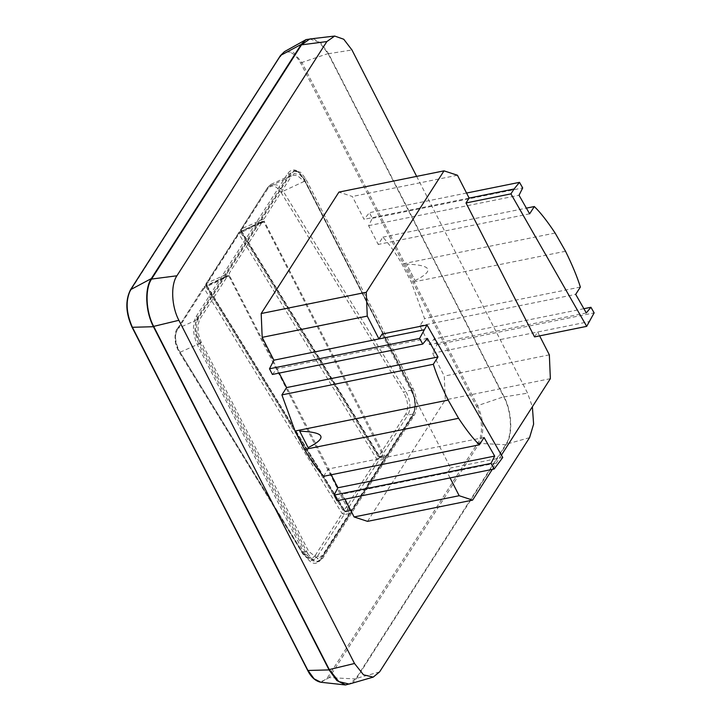 <?xml version="1.0" encoding="UTF-8"?>
<svg xmlns="http://www.w3.org/2000/svg" width="721" height="721" viewBox="0 0 721 721"><rect width="100%" height="100%" fill="white"/><g stroke="black" fill="none" stroke-linecap="round" stroke-linejoin="round"><path stroke-width="0.54" stroke-dasharray="3.6 2.7" d="M261.128 222.564L264.228 221.239L264.111 218.814L241.301 228.963L241.67 231.279L261.128 222.564L260.759 220.238L287.985 177.717L291.383 176.203L294.24 173.617L299.774 174.5L305.055 181.007L411.781 390.07C415.9 399.542 416.251 407.554 412.845 414.106L385.879 456.222L380.607 457.276L385.879 456.222L384.527 455.771L264.228 221.239M264.111 218.814L291.383 176.203M304.199 181.404L283.182 191.209L277.035 184.955L270.952 184.414L268.194 186.955L287.985 177.717L290.77 175.167L297.331 175.536L304.199 181.404L305.055 181.007M307.615 553.377L312.806 560.01L318.502 561.614L322.638 558.405L414.278 415.269C418 407.762 417.603 398.884 413.097 388.619L305.767 178.889L300.693 172.346L295.105 170.616L290.743 173.86L199.104 316.997C195.382 324.504 195.779 333.39 200.294 343.647L307.615 553.377L306.119 553.692L311.319 560.334L317.015 561.947L321.169 558.73L322.638 558.405M349.748 510.098L229.449 275.566L229.323 273.142L262.714 221.176L259.019 222.951L262.426 221.437L263.796 221.915L383.779 456.934L383.887 459.34L351.1 510.549L345.828 511.604L351.1 510.549L349.748 510.098L344.908 510.847L346.242 511.306L378.958 460.205L378.876 457.799L383.779 456.934M229.017 276.242L349 511.261L349.108 513.667L322.143 555.783L318.087 558.739L308.588 551.259L201.574 342.637C197.311 334.4 197.049 323.837 200.366 318.367L227.935 275.503L224.24 277.279L227.647 275.764L229.017 276.242L225.862 277.648L224.24 277.279L197.013 319.8L200.366 318.367M412.845 414.106L407.915 414.972C411.213 408.365 410.474 400.425 405.689 391.142L283.182 191.209L281.181 192.597C276.134 185.432 271.682 184.134 267.815 188.713L240.922 230.72L241.301 228.963L267.734 187.343L241.301 228.963M229.449 275.566L206.891 285.606L344.908 510.847M260.642 223.321L259.019 222.951L225.979 274.566L206.521 283.29L206.891 285.606L206.143 285.047L344.16 510.288L376.876 459.187L378.876 457.799L240.85 232.559L263.796 221.915M226.349 276.891L225.979 274.566L229.323 273.142M349 511.261L344.097 512.126L342.096 513.514L204.07 288.274L177.177 330.281L177.555 328.524L197.013 319.8C193.769 326.586 195.012 334.319 200.735 343.007L201.574 342.637M224.519 277.026L204.728 286.264A1.757 1.757 0 0 0 203.989 286.904L177.555 328.524C174.248 335.13 175.086 343.043 180.07 352.263L301.838 551.628L313.067 559.523L317.285 556.54L322.143 555.783M411.781 390.07L405.689 391.142L403.688 392.53L281.181 192.597M304.74 554.539L197.419 344.809C192.624 333.913 192.21 324.486 196.157 316.519L287.796 173.382C292.771 167.407 298.088 169.192 303.748 178.718L411.069 388.448C415.864 399.344 416.278 408.771 412.331 416.738L320.692 559.875C315.717 565.85 310.4 564.074 304.74 554.539L306.119 553.692L198.798 343.962L200.294 343.647M349.108 513.667L344.178 514.533L317.285 556.54L315.203 555.521C311.337 560.1 306.876 558.802 301.838 551.628L302.586 552.196L308.588 551.259M200.735 343.007L180.07 352.263L179.322 351.704C174.942 343.493 174.23 336.356 177.177 330.281M280.415 56.436C286.769 48.803 293.564 51.074 300.792 63.259L476.419 406.455C482.421 417.756 483.196 435.033 478.023 442.595L328.073 676.821C321.719 684.454 314.924 682.183 307.696 669.998L132.069 326.802C126.058 315.483 125.301 298.242 130.465 290.662L280.676 55.373M313.13 38.601L321.233 43.377L328.397 53.453L504.024 396.64C512.018 411.691 513.037 434.7 506.16 444.758L356.21 678.984L352.371 683.138M309.814 38.988L319.466 42.386L328.19 53.778L503.808 396.974C511.667 411.736 512.676 434.412 505.917 444.289L355.967 678.506L349.162 684.067M416.648 176.375L527.574 393.152L532.377 406.752M323.567 476.311L328.244 469.01L331.191 474.769M272.394 374.46L276.972 368.801L279.162 373.09M367.53 521.364L445.281 399.912L444.28 376.101L432.591 353.263L436.971 344.665L434.069 338.996L429.491 344.647L419.883 325.874L424.561 318.565L411.412 282.407L401.994 263.994C396.09 253.765 389.728 244.816 382.896 237.137L378.219 244.446L368.602 225.664L372.333 218.346L369.431 212.677L364.051 219.328L352.362 196.491L338.933 192.092M337.031 500.771L342.412 494.128L344.989 499.166M484.052 437.503L328.244 469.01M308.137 447.651L299.702 431.167M427.382 338.392L276.972 368.801M457.438 175.248L352.362 196.491M469.128 198.086L364.051 219.328M529.638 213.831L378.219 244.446M368.602 225.664L519.021 195.256M555.116 233.036L401.994 263.994M382.896 237.137L526.375 208.135M415.089 280.604C434.691 270.573 431.879 265.085 406.653 264.12L415.089 280.604L406.653 264.12M565.525 251.25L411.412 282.407M580.369 287.066L424.561 318.565M586.308 312.941L429.491 344.647M419.883 325.874L575.691 294.366M432.591 353.263L537.668 332.02L539.632 335.869M549.348 354.858L444.28 376.101M550.357 378.669L445.281 399.912M501.419 455.113L492.281 469.389M450.066 477.924L447.489 472.886L342.412 494.128M382.067 334.066L450.607 468.001L447.489 472.886L499.635 462.341M534.54 336.905L537.668 332.02L589.814 321.485M466.55 193.048L369.431 212.677M372.333 218.346L522.698 187.947M583.884 308.705L434.069 338.996M436.971 344.665L594.14 312.887M502.762 457.456L450.607 468.001M240.922 230.72L378.94 455.96L379.697 456.519L384.527 455.771M241.67 231.279L379.697 456.519L381.021 456.979L407.915 414.972L405.833 413.953C408.789 407.879 408.068 400.741 403.688 392.53M268.194 186.955L267.815 188.713M405.833 413.953L378.94 455.96L379.697 456.519M414.278 415.269L412.809 415.593L321.169 558.73M199.104 316.997L197.608 317.276C193.877 324.792 194.273 333.688 198.798 343.962L197.419 344.809M196.157 316.519L197.608 317.276L289.247 174.14L290.743 173.86M305.767 178.889L304.298 179.178L299.206 172.616L293.609 170.886L289.247 174.14L287.796 173.382M304.298 179.178L411.619 388.907L413.097 388.619M412.809 415.593L412.331 416.738L412.809 415.593C416.531 408.077 416.134 399.182 411.619 388.907L411.069 388.448L411.619 388.907M383.887 459.34L378.958 460.205L376.876 459.187L238.849 233.946L240.85 232.559L239.228 232.189L259.019 222.951M315.203 555.521L342.096 513.514L344.178 514.533L344.097 512.126L206.071 286.886L225.862 277.648M180.07 352.263L302.586 552.196M378.94 455.96L381.021 456.979M206.891 285.606L206.143 285.047L206.521 283.29L239.507 231.937A1.757 1.757 0 0 0 238.777 232.577L239.228 232.189L238.849 233.946L206.143 285.047M344.16 510.288L346.242 511.306M204.728 286.264L204.07 288.274L206.071 286.886L204.449 286.516L224.24 277.279M177.555 328.524L203.989 286.904M206.521 283.29L206.062 283.677A1.757 1.757 0 0 0 206.044 285.543L344.061 510.783A1.757 1.757 0 0 0 345.828 511.604M300.792 63.259L301.928 62.484L477.545 405.68L476.419 406.455M328.397 53.453L301.928 62.484L293.438 52.309L284.471 51.624M130.465 290.662L130.717 289.599M132.394 327.289L132.069 326.802M320.827 682.255L329.272 677.596L328.073 676.821M478.023 442.595L479.222 443.37L329.272 677.596L356.21 678.984M506.16 444.758L479.222 443.37C484.485 432.753 483.926 420.19 477.545 405.68L504.024 396.64M503.808 396.974L527.574 393.152M529.556 437.665L505.917 444.289M328.19 53.778L351.956 49.965M379.606 671.891L355.967 678.506M240.841 229.35A1.757 1.757 0 0 0 240.823 231.216L378.84 456.456A1.757 1.757 0 0 0 380.607 457.276M270.952 184.414L294.24 173.617M270.943 184.423L267.734 187.343M318.502 561.614L317.015 561.947L320.683 559.045L412.322 415.909C416.035 408.51 415.602 399.47 411.006 388.781L303.685 179.051C300.143 172.95 296.782 170.219 293.609 170.886L295.105 170.616M177.096 328.911C174.392 332.381 174.933 340.898 175.482 342.385C175.672 344.674 176.915 347.946 179.223 352.199L301.738 552.133C303.559 556.107 310.075 560.731 313.067 559.523L318.087 558.739M259.299 222.699L239.507 231.937M238.777 232.577L206.062 283.677"/><path stroke-width="1.08" d="M352.371 683.138L345.503 684.95L336.806 680.516L329.073 669.908L153.456 326.712C145.462 311.67 144.434 288.661 151.32 278.594L301.27 44.369L306.101 39.592L313.13 38.601M532.377 406.752L533.612 424.155L529.556 437.665L379.606 671.891L373.208 677.118L349.162 684.067L338.798 681.579L329.281 669.575L153.663 326.388C145.804 311.625 144.795 288.941 151.563 279.072L301.513 44.846L309.814 38.988L334.67 36.05L343.755 39.249L351.956 49.965L416.648 176.375M373.208 677.118L363.456 674.784L354.507 663.491L178.88 320.295C171.49 306.407 170.544 285.074 176.906 275.782L326.856 41.566L334.67 36.05M331.191 474.769L337.852 487.784L334.129 495.102L337.031 500.771L494.2 469.001L490.992 463.387L494.678 456.078L484.052 437.503L479.375 444.812C473.454 439.098 466.523 430.257 458.583 418.306L304.469 449.462C310.372 459.692 316.735 468.641 323.567 476.311L479.375 444.812M279.162 373.09L286.579 387.583L281.902 394.892L295.042 431.041L304.469 449.462M273.872 360.185L378.949 338.942L367.259 316.104L366.259 292.293L444.01 170.85L338.933 192.092L261.182 313.536L262.183 337.347L273.872 360.185L269.492 368.791L272.394 374.46L422.758 344.061L419.55 338.455L427.003 324.982L502.762 457.456L494.2 469.001M354.092 516.957L367.53 521.364L472.606 500.122L459.169 495.715L354.092 516.957L344.989 499.166M337.852 487.784L494.678 456.078M299.702 431.167C324.928 432.131 327.74 437.62 308.137 447.651L299.702 431.167M458.583 418.306L448.165 400.083L295.042 431.041M448.165 400.083C441.396 386.312 436.448 374.37 433.321 364.276L281.902 394.892M286.579 387.583L437.998 356.967L427.382 338.392L422.758 344.061M367.259 316.104L262.183 337.347M366.259 292.293L261.182 313.536M444.01 170.85L457.438 175.248L469.128 198.086L466 202.962L534.54 336.905L586.687 326.361L510.937 193.877L466 202.962M469.128 198.086L514.055 189.001L519.499 182.341L522.698 187.947L519.021 195.256L529.638 213.831L534.315 206.53C540.245 212.244 547.176 221.086 555.116 233.036L565.525 251.25C572.303 265.031 577.251 276.963 580.369 287.066L575.691 294.366L586.308 312.941L590.932 307.281L594.14 312.887L586.687 326.361M526.375 208.135L534.315 206.53M539.632 335.869L549.348 354.858L550.357 378.669L501.419 455.113M492.281 469.389L472.606 500.122M459.169 495.715L450.066 477.924M437.998 356.967L433.321 364.276M334.129 495.102L490.992 463.387M427.003 324.982L382.067 334.066L378.949 338.942L423.876 329.858M269.492 368.791L419.55 338.455M519.499 182.341L466.55 193.048M514.055 189.001L510.937 193.877M590.932 307.281L583.884 308.705M130.465 290.662L130.717 289.599C125.454 300.206 126.013 312.77 132.394 327.289L307.696 669.998L314.077 678.794L320.89 682.264C313.473 680.84 309.255 673.684 307.633 670.332L132.006 327.145C125.688 312.95 125.175 300.522 130.456 289.833L280.415 55.607L284.471 51.624L280.676 55.373L280.415 56.436M151.32 278.594L130.717 289.599L280.676 55.373L301.27 44.369M153.456 326.712L132.394 327.289L132.069 326.802M320.89 682.264L345.503 684.95M308.02 670.476L329.073 669.908M301.513 44.846L326.856 41.566M151.563 279.072L176.906 275.782M153.663 326.388L178.88 320.295M329.281 669.575L354.507 663.491M284.462 51.633L306.101 39.592"/></g></svg>
